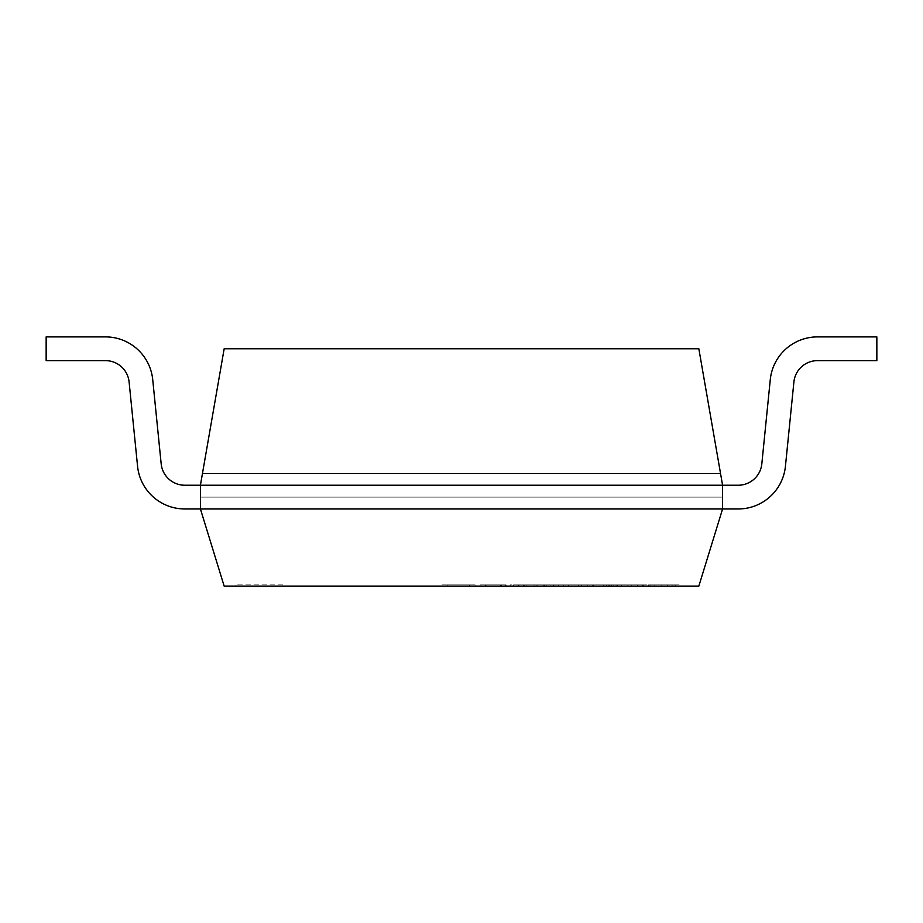 <?xml version="1.0" encoding="UTF-8"?>
<svg xmlns="http://www.w3.org/2000/svg" width="923" height="923" viewBox="0 0 923 923"><rect width="100%" height="100%" fill="white"/><g stroke="black" fill="none" stroke-linecap="round" stroke-linejoin="round"><path stroke-width="0.69" stroke-dasharray="4.62 3.46" d="M720.517 473.372L722.582 485.233L722.582 497.105L200.418 497.105L722.582 497.105L722.582 485.233L722.582 497.105L722.582 485.233L720.517 473.372L202.483 473.372L720.517 473.372L202.483 473.372L200.418 485.233L202.483 473.372L200.418 485.233L202.483 473.372L720.517 473.372L722.582 485.233L720.517 473.372M200.418 497.105L200.418 485.233L200.418 497.105L200.418 485.233L200.418 497.105L722.582 497.105L200.418 497.105M698.838 348.767L722.582 485.233L200.418 485.233L224.162 348.767L698.838 348.767M722.582 508.965L722.582 485.233L200.418 485.233L200.418 508.965L722.582 508.965L698.838 586.105L224.162 586.105L200.418 508.965L722.582 508.965L200.418 508.965M637.793 586.105L637.793 584.917L617.129 584.917L642.362 584.917L642.362 586.105L617.129 586.105L642.362 586.105L642.362 584.917L637.793 584.917L637.793 586.105L617.129 586.105L637.424 586.105L637.424 584.917L637.424 586.105M585.955 586.105L613.16 586.105L585.955 586.105M523.676 586.105L510.177 586.105L523.676 586.105L523.676 584.917L510.177 584.917L510.177 586.105L510.177 584.917L513.799 584.917L513.799 586.105L513.799 584.917L518.738 584.917L518.738 586.105L518.738 584.917L523.676 584.917L523.676 586.105L523.676 584.917L518.738 584.917L518.738 586.105M505.4 584.917L500.808 584.917L500.808 586.105L480.087 586.105L500.404 586.105L486.871 586.105L500.381 586.105L500.381 584.917L500.404 586.105L500.381 584.917L485.752 584.917L485.752 586.105M441.921 586.105L475.103 586.105L441.921 586.105M666.441 586.105L672.336 586.105M653.069 586.105L648.996 586.105M523.064 586.105L550.027 586.105L550.073 584.917L524.714 584.917L543.728 584.917L543.728 586.105L524.691 586.105L548.343 586.105L518.08 586.105L544.905 586.105L519.568 586.105L519.58 584.917L548.827 584.917L518.08 584.917L518.068 586.105L513.869 586.105L616.022 586.105L518.068 586.105L518.08 584.917L513.869 584.917L513.869 586.105M679.155 586.105L574.821 586.105L679.155 586.105L679.155 584.917L621.698 584.917L621.698 586.105M283.488 586.105L236.023 586.105L283.488 586.105L283.488 584.917L236.023 584.917L283.488 584.917M581.744 586.105L555.023 586.105L581.744 586.105L555.023 586.105L581.605 586.105L581.605 584.917L555.023 584.917L581.744 584.917L581.744 586.105M601.842 586.105L587.778 586.105L601.842 586.105M611.476 586.105L606.538 586.105L611.476 586.105L606.538 586.105L611.476 586.105L611.476 584.917L606.538 584.917L606.538 586.105L606.538 584.917L611.476 584.917L611.476 586.105L611.476 584.917L606.538 584.917L606.538 586.105L606.538 584.917L611.476 584.917L611.476 586.105M553.627 586.105L526.906 586.105L553.627 586.105L526.906 586.105L553.5 586.105L553.5 584.917L526.906 584.917L553.627 584.917L553.627 586.105M578.271 586.105L563.353 586.105L578.698 586.105L578.698 584.917L583.555 584.917L558.277 584.917L583.071 584.917L578.271 584.917L578.271 586.105M675.244 586.105L648.5 586.105L675.244 586.105L648.5 586.105L675.082 586.105L675.082 584.917L648.5 584.917L675.244 584.917L675.244 586.105M513.869 584.917L534.105 584.917L534.105 586.105M534.105 584.917L536.078 584.917L536.078 586.105M536.078 584.917L544.962 584.917L544.962 586.105M544.962 584.917L565.937 584.917L565.937 586.105M565.937 584.917L568.153 584.917L568.153 586.105M568.153 584.917L593.327 584.917L593.327 586.105M593.327 584.917L616.022 584.917L616.022 586.105L616.056 584.917L568.891 584.917L568.891 586.105M568.891 584.917L548.17 584.917L548.17 586.105M548.17 584.917L546.197 584.917L546.197 586.105M546.197 584.917L537.071 584.917L537.071 586.105M537.071 584.917L523.064 584.917M621.698 584.917L574.821 584.917L574.821 586.105M574.821 584.917L631.77 584.917L631.77 586.105M631.77 584.917L643.377 584.917L643.377 586.105M643.377 584.917L609.307 584.917L609.307 586.105M609.307 584.917L650.104 584.917L650.104 586.105M650.104 584.917L661.803 584.917L661.803 586.105M661.803 584.917L627.905 584.917L627.905 586.105M627.905 584.917L633.582 584.917L633.582 586.105M633.582 584.917L667.375 584.917L667.375 586.105M667.375 584.917L679.155 584.917M560.388 586.105L576.587 586.105L560.388 586.105M560.388 584.917L576.587 584.917L560.388 584.917M560.088 584.917L581.744 584.917L560.088 584.917M603.55 584.917L587.778 584.917L587.778 586.105L587.778 584.917L592.231 584.917L592.231 586.105L592.231 584.917L603.55 584.917L603.55 586.105M622.69 586.105L638.889 586.105L622.69 586.105M622.69 584.917L638.889 584.917L622.69 584.917M622.39 584.917L644.069 584.917L622.39 584.917M666.441 584.917L672.336 584.917M653.069 584.917L648.996 584.917M441.921 584.917L475.103 584.917L441.921 584.917M447.228 586.105L469.622 586.105L447.228 586.105L469.622 586.105L447.228 586.105L447.228 584.917L469.622 584.917L447.228 584.917L469.622 584.917L447.228 584.917L447.228 586.105M501.708 584.917L501.708 586.105M500.808 584.917L480.087 584.917L500.808 584.917M485.752 584.917L480.941 584.917L480.941 586.105M480.941 584.917L505.366 584.917M506.865 584.917L506.865 586.105M485.406 586.105L486.871 586.105L486.871 584.917L485.406 584.917M518.738 584.917L523.676 584.917M532.271 586.105L548.481 586.105L532.271 586.105M532.271 584.917L548.481 584.917L532.271 584.917M531.983 584.917L553.627 584.917L531.983 584.917M578.271 584.917L563.353 584.917L578.271 584.917M591.032 584.917L608.107 584.917L591.032 584.917M591.032 586.105L608.107 586.105L591.032 586.105M585.955 584.917L613.16 584.917L585.955 584.917M622.206 584.917L637.943 584.917L622.206 584.917M622.206 586.105L637.943 586.105L622.206 586.105M653.865 586.105L670.063 586.105L653.865 586.105M653.865 584.917L675.244 584.917L653.865 584.917M184.796 508.965A47.465 47.465 0 0 1 137.562 466.242A47.465 47.465 0 0 0 184.796 508.965L738.204 508.965A47.465 47.465 0 0 0 785.438 466.242L793.895 381.995A23.733 23.733 0 0 1 817.513 360.628L876.85 360.628L876.85 336.895L817.513 336.895A47.465 47.465 0 0 0 770.278 379.618L761.821 463.877A23.733 23.733 0 0 1 738.204 485.233L184.796 485.233A23.733 23.733 0 0 1 161.179 463.877L152.722 379.618A47.465 47.465 0 0 0 105.487 336.895L46.15 336.895L46.15 360.628L105.487 360.628A23.733 23.733 0 0 1 129.105 381.995L137.562 466.242L129.105 381.995A23.733 23.733 0 0 0 105.487 360.628L46.15 360.628L46.15 336.895L105.487 336.895A47.465 47.465 0 0 1 152.722 379.618L161.179 463.877A23.733 23.733 0 0 0 184.796 485.233L738.204 485.233A23.733 23.733 0 0 0 761.821 463.877L770.278 379.618A47.465 47.465 0 0 1 817.513 336.895L876.85 336.895L876.85 360.628L817.513 360.628A23.733 23.733 0 0 0 793.895 381.995L785.438 466.242A47.465 47.465 0 0 1 738.204 508.965L184.796 508.965A47.465 47.465 0 0 1 137.562 466.242L129.105 381.995M105.487 360.628L46.15 360.628L46.15 336.895M105.487 336.895A47.465 47.465 0 0 1 152.722 379.618L161.179 463.877M184.796 485.233L738.204 485.233M770.278 379.618A47.465 47.465 0 0 1 817.513 336.895L876.85 336.895L876.85 360.628L817.513 360.628M785.438 466.242A47.465 47.465 0 0 1 738.204 508.965M236.023 584.917L236.023 586.105M524.737 586.105L524.737 584.917M544.385 586.105L544.385 584.917M555 586.105L555 584.917M581.813 586.105L581.813 584.917M592.266 586.105L592.266 584.917M617.441 586.105L617.441 584.917M654.107 586.105L654.107 584.917M672.129 586.105L672.129 584.917M667.191 586.105L667.191 584.917M649.088 586.105L649.088 584.917M475.091 586.105L475.091 584.917M469.622 586.105L469.622 584.917M480.098 586.105L480.098 584.917M500.462 586.105L500.462 584.917M505.677 586.105L505.677 584.917M505.089 586.105L505.089 584.917M485.486 586.105L485.486 584.917M518.945 586.105L518.945 584.917M518.299 586.105L518.299 584.917M513.488 586.105L513.488 584.917M526.883 586.105L526.883 584.917M553.696 586.105L553.696 584.917M563.318 586.105L563.318 584.917M558.277 586.105L558.277 584.917M608.799 584.917L608.799 586.105M613.103 584.917L613.103 586.105M617.118 586.105L617.118 584.917M637.343 584.917L637.343 586.105M648.477 586.105L648.477 584.917"/><path stroke-width="1.38" d="M698.838 348.767L722.582 485.233L722.582 508.965L698.838 586.105L224.162 586.105L200.418 508.965L738.204 508.965A47.465 47.465 0 0 0 785.438 466.242L793.895 381.995A23.733 23.733 0 0 1 817.513 360.628L876.85 360.628L876.85 336.895L817.513 336.895A47.465 47.465 0 0 0 770.278 379.618L761.821 463.877A23.733 23.733 0 0 1 738.204 485.233L200.418 485.233L224.162 348.767L698.838 348.767M184.796 485.233A23.733 23.733 0 0 1 161.179 463.877A23.733 23.733 0 0 0 184.796 485.233L200.418 485.233L200.418 508.965L184.796 508.965L200.418 508.965M161.179 463.877L152.722 379.618A47.465 47.465 0 0 0 105.487 336.895L46.15 336.895L46.15 360.628L105.487 360.628A23.733 23.733 0 0 1 129.105 381.995L137.562 466.242A47.465 47.465 0 0 0 184.796 508.965M738.204 508.965L722.582 508.965M129.105 381.995A23.733 23.733 0 0 0 105.487 360.628M46.15 336.895L105.487 336.895M738.204 485.233A23.733 23.733 0 0 0 761.821 463.877L770.278 379.618M817.513 360.628A23.733 23.733 0 0 0 793.895 381.995L785.438 466.242"/></g></svg>

